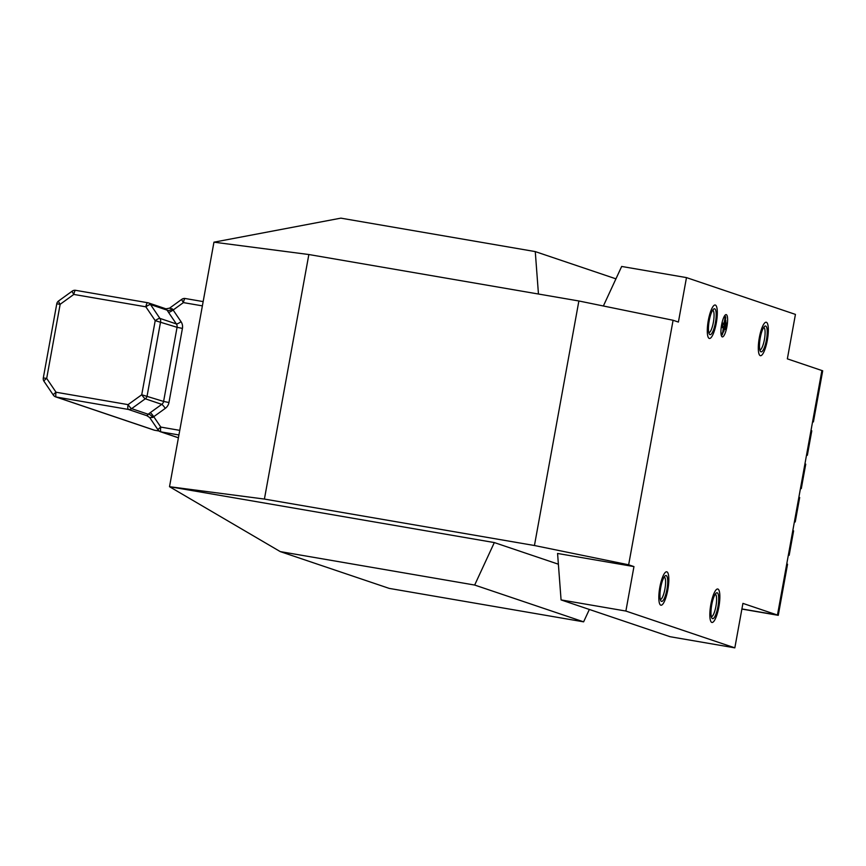 <?xml version="1.0" encoding="UTF-8"?>
<svg xmlns="http://www.w3.org/2000/svg" width="866" height="866" viewBox="0 0 866 866"><rect width="100%" height="100%" fill="white"/><g stroke="black" fill="none" stroke-linecap="round" stroke-linejoin="round"><path stroke-width="1.3" d="M673.088 320.268L678.403 322.065L686.478 277.607L795.432 314.401L787.356 358.86L821.899 370.529L777.462 615.055L742.92 603.385L734.833 647.855L670.035 636.705L561.071 599.911L625.88 611.05L633.955 566.591L628.651 564.794L673.088 320.268L578.878 300.978L534.441 545.515L628.651 564.794M741.913 608.939L777.462 615.055L741.913 608.939M534.441 545.515L264.411 499.065L308.848 254.528L213.956 242.177L340.847 218.145L535.264 251.595L538.457 294.029M308.848 254.528L578.878 300.978M625.88 611.05L734.833 647.855M721.605 324.858A11.301 2.771 99.8 0 0 722.352 336.896A11.301 2.771 99.8 0 0 726.996 326.222A11.301 2.771 99.8 0 0 726.184 314.618A11.301 2.771 99.8 0 0 721.605 324.858M659.849 587.137A16.963 4.157 -80.2 0 1 668.444 574.71A16.963 4.157 -80.2 0 1 663.204 603.591A16.963 4.157 -80.2 0 1 659.849 587.137A16.963 4.157 -80.2 0 1 668.444 574.71A16.963 4.157 -80.2 0 1 663.204 603.591A16.963 4.157 -80.2 0 1 659.849 587.137M708.323 320.366A16.963 4.157 -80.2 0 1 716.929 307.95A16.963 4.157 -80.2 0 1 711.679 336.831A16.963 4.157 -80.2 0 1 708.323 320.366A16.963 4.157 -80.2 0 1 716.929 307.95A16.963 4.157 -80.2 0 1 711.679 336.831A16.963 4.157 -80.2 0 1 708.323 320.366M759.341 337.599A16.963 4.157 -80.2 0 1 767.947 325.183A16.963 4.157 -80.2 0 1 762.697 354.064A16.963 4.157 -80.2 0 1 759.341 337.599A16.963 4.157 -80.2 0 1 767.947 325.183A16.963 4.157 -80.2 0 1 762.697 354.064A16.963 4.157 -80.2 0 1 759.341 337.599M710.867 604.36A16.963 4.157 -80.2 0 1 719.473 591.943A16.963 4.157 -80.2 0 1 714.223 620.825A16.963 4.157 -80.2 0 1 710.867 604.36A16.963 4.157 -80.2 0 1 719.473 591.943A16.963 4.157 -80.2 0 1 714.223 620.825A16.963 4.157 -80.2 0 1 710.867 604.36M633.955 566.591L557.574 553.461L561.071 599.911M558.386 564.21L494.324 542.571L169.519 486.703L264.411 499.065M615.942 278.841L535.264 251.595M280.248 551.599L474.665 585.048L583.619 621.842L389.213 588.393L280.248 551.599L169.519 486.703L213.956 242.177M686.478 277.607L621.669 266.457L603.375 305.99M721.432 335.802A11.301 2.771 99.8 0 0 722.233 334.536M722.969 332.912A11.301 2.771 99.8 0 0 723.489 331.44M725.427 320.312A11.301 2.771 99.8 0 0 725.448 319.273M725.275 316.718A11.301 2.771 99.8 0 0 724.95 315.332M494.324 542.571L474.665 585.048M583.619 621.842L589.356 609.458M722.872 324.1L722.471 326.33L723.272 326.601L723.337 327.803L722.396 334.557L725.686 317.974L725.611 316.772L725.145 317.8L723.684 324.382L722.872 324.1M725.87 321.578L725.795 320.377L725.34 321.394L723.803 331.494L725.87 321.578M725.73 323.895L725.004 329.545L726.271 324.068L726.195 322.866L725.459 323.841M666.17 575.576A13.12 3.215 99.8 0 0 665.175 575.836A13.12 3.215 99.8 0 0 660.661 587.938A13.12 3.215 99.8 0 0 660.877 600.852A13.12 3.215 99.8 0 0 666.647 590.915A13.12 3.215 99.8 0 0 666.17 575.576M660.336 599.467A11.42 2.804 99.8 0 0 664.958 588.772A11.42 2.804 99.8 0 0 664.254 576.972A11.42 2.804 99.8 0 0 664.211 576.951M717.2 592.809A13.12 3.215 99.8 0 0 716.204 593.058A13.12 3.215 99.8 0 0 711.679 605.161A13.12 3.215 99.8 0 0 711.895 618.086A13.12 3.215 99.8 0 0 717.665 608.149A13.12 3.215 99.8 0 0 717.2 592.809M711.354 616.7A11.42 2.804 99.8 0 0 715.976 606.005A11.42 2.804 99.8 0 0 715.273 594.195A11.42 2.804 99.8 0 0 715.229 594.184M714.656 308.816A13.12 3.215 99.8 0 0 713.66 309.065A13.12 3.215 99.8 0 0 709.135 321.167A13.12 3.215 99.8 0 0 709.351 334.092A13.12 3.215 99.8 0 0 715.121 324.155A13.12 3.215 99.8 0 0 714.656 308.816M708.81 332.706A11.42 2.804 99.8 0 0 713.432 322.011A11.42 2.804 99.8 0 0 712.729 310.201A11.42 2.804 99.8 0 0 712.686 310.19M765.674 326.049A13.12 3.215 99.8 0 0 764.678 326.298A13.12 3.215 99.8 0 0 760.164 338.4A13.12 3.215 99.8 0 0 760.38 351.315A13.12 3.215 99.8 0 0 766.139 341.388A13.12 3.215 99.8 0 0 765.674 326.049M759.839 349.94A11.42 2.804 99.8 0 0 764.462 339.245A11.42 2.804 99.8 0 0 763.758 327.435A11.42 2.804 99.8 0 0 763.704 327.424M152.73 417.477L149.677 417.531L158.11 429.991A4.525 0.898 145.9 0 0 158.229 430.066A4.525 4.384 -71.3 0 0 161.044 431.896A4.525 1.104 -80.2 0 1 160.795 427.09L153.747 416.698L165.287 408.362A4.503 0.66 54.2 0 0 161.758 404.357L150.219 412.692A4.503 0.66 -125.8 0 1 153.747 416.698A4.525 0.898 -34.1 0 0 152.73 417.477A4.503 1.916 -129.6 0 0 148.194 414.251L146.841 415.68L149.677 417.531M166.229 308.978L167.116 310.147A4.503 2.143 148.8 0 0 172.453 308.956L169.563 308.22M154.668 430.261A4.525 1.104 -80.2 0 1 154.624 430.25A4.525 4.384 108.7 0 1 153.986 430.088A4.525 4.525 0 0 0 154.668 430.261A4.525 1.104 -80.2 0 1 154.668 430.261L159.073 431.019L154.624 430.25L56.301 397.039A4.525 1.104 99.8 0 1 56.041 392.233L46.688 378.41A4.525 0.898 145.9 0 0 44.004 381.311L53.367 395.134A4.525 4.525 0 0 0 55.662 396.877A4.525 4.384 -71.3 0 1 53.475 395.21A4.525 0.898 -34.1 0 1 53.367 395.134A4.525 0.898 -34.1 0 1 56.041 392.233L128.071 404.628L141.732 394.766L155.209 320.637L145.845 306.813A4.525 0.898 -34.1 0 1 150.532 304.551L167.116 310.147A9.017 1.331 54.2 0 0 168.469 312.269L176.372 323.949L159.896 318.385L150.532 304.551A4.525 4.384 -71.3 0 0 148.357 302.884L165.98 308.837L169.574 308.144L181.828 299.3A4.525 0.66 -125.8 0 0 183.408 302.602A4.525 1.104 -80.2 0 1 185.237 298.51A4.525 1.104 -80.2 0 1 185.281 298.521L203.164 301.595L185.237 298.51A4.525 4.525 0 0 0 181.828 299.3M146.841 415.68L128.33 409.434A4.525 4.384 -71.3 0 0 131.621 408.655L145.282 398.793A4.525 4.384 -71.3 0 0 147.123 395.859L160.589 321.741A4.525 4.384 -71.3 0 0 159.896 318.385A4.525 0.898 -34.1 0 0 155.209 320.637L177.065 327.305L163.598 401.434L168.957 402.528A9.017 8.736 108.7 0 1 165.287 408.362M801.288 488.619L805.737 464.165L804.936 463.895L800.487 488.348L801.288 488.619L800.465 488.478M807.35 455.267L811.788 430.813L810.998 430.543L806.549 454.996L807.35 455.267L806.527 455.126M813.412 421.926L822.7 370.8L821.899 370.529L812.611 421.655L813.412 421.926L812.589 421.785M778.263 615.325L787.551 564.199L786.761 563.928L777.462 615.055L778.263 615.325L741.881 609.069M789.164 555.301L793.613 530.847L792.812 530.587L788.374 555.03L789.164 555.301L788.352 555.16M795.226 521.96L799.675 497.506L798.874 497.236L794.436 521.689L795.226 521.96L794.403 521.819M721.789 323.916L722.85 324.1L721.789 323.916M721.4 326.146L722.471 326.33M721.995 322.986L724.138 323.354M723.695 317.541L725.145 317.8M720.967 333.129L722.32 333.356M721.216 327.435L723.337 327.803M721.378 326.276L723.272 326.601M202.384 305.871L183.408 302.602L173.135 310.017L181.037 321.697A9.017 8.736 108.7 0 1 182.423 328.409L168.957 402.528M179.76 430.359L160.795 427.09A4.525 0.898 145.9 0 0 158.11 429.991A4.525 4.525 0 0 0 160.405 431.733L178.407 437.817M178.926 434.97L161.044 431.896L178.418 437.763M168.469 312.269A4.503 0.898 145.9 0 0 173.135 310.017A4.525 0.66 54.2 0 1 172.453 308.956M182.423 328.409L177.065 327.305A4.525 4.384 108.7 0 0 176.372 323.949A4.503 0.898 145.9 0 0 181.037 321.697M163.598 401.434A4.525 4.384 108.7 0 1 161.758 404.357L145.282 398.793A4.525 0.66 54.2 0 1 141.732 394.766L163.598 401.434M150.219 412.692A9.017 1.797 -34.1 0 0 148.194 414.251L131.621 408.655A4.525 0.66 54.2 0 1 128.071 404.628A4.525 1.104 99.8 0 0 128.33 409.434L56.301 397.039A4.525 4.384 -71.3 0 1 55.662 396.877L153.986 430.088M147.566 415.875A4.525 4.384 -71.3 0 0 146.928 415.712L147.859 415.983M147.675 302.721A4.525 4.525 0 0 1 148.357 302.884A4.525 4.384 -71.3 0 0 147.718 302.732A4.525 1.104 -80.2 0 0 147.675 302.721L75.688 290.337A4.525 1.104 -80.2 0 1 75.688 290.337L147.675 302.721A4.525 1.104 -80.2 0 0 145.845 306.813L73.816 294.429A4.525 1.104 -80.2 0 1 75.645 290.327A4.525 4.525 0 0 0 72.235 291.117L58.574 300.978A4.525 0.66 54.2 0 0 60.155 304.291L73.816 294.429A4.525 0.66 -125.8 0 1 72.235 291.117M46.688 378.41L60.155 304.291L56.766 303.836L43.3 377.966L46.688 378.41M58.736 300.978A4.525 0.66 54.2 0 0 58.574 300.978A4.525 4.525 0 0 0 56.766 303.836M724.182 316.523L725.611 316.772M721.086 334.33L722.396 334.557M723.24 331.397L723.803 331.494M725.654 322.78L726.195 322.866M724.441 329.448L725.004 329.545M43.3 377.966A4.525 4.525 0 0 0 44.004 381.311"/></g></svg>
